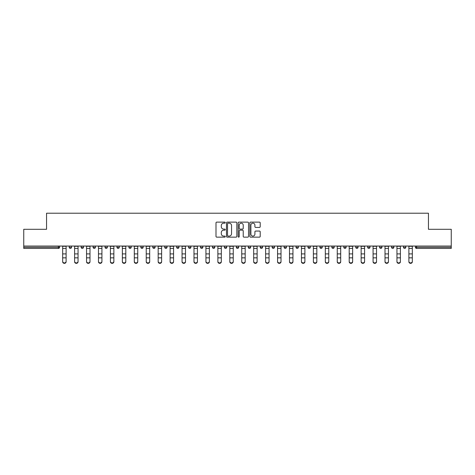 <?xml version="1.0" encoding="UTF-8"?>
<svg xmlns="http://www.w3.org/2000/svg" width="475" height="475" viewBox="0 0 475 475"><rect width="100%" height="100%" fill="white"/><g stroke="black" fill="none" stroke-linecap="round" stroke-linejoin="round"><path stroke-width="0.71" d="M225.257 222.644A0.528 0.528 0 0 0 224.728 222.122L216.748 222.122A0.754 0.754 0 0 0 215.994 222.87L215.994 236.396A0.754 0.754 0 0 0 216.748 237.144L224.728 237.144A0.528 0.528 0 0 0 225.257 236.621A0.528 0.528 0 0 0 224.728 236.093L223.695 236.093A2.405 2.405 0 0 1 221.291 233.688L221.291 232.56A2.405 2.405 0 0 1 223.695 230.161L224.728 230.161A0.528 0.528 0 0 0 225.257 229.633A0.528 0.528 0 0 0 224.728 229.104L223.695 229.104A2.405 2.405 0 0 1 221.291 226.706L221.291 225.578A2.405 2.405 0 0 1 223.695 223.173L224.728 223.173A0.528 0.528 0 0 0 225.257 222.644M259.451 227.418A0.754 0.754 0 0 0 260.205 226.664L260.205 222.87A0.754 0.754 0 0 0 259.451 222.122L250.592 222.122A0.754 0.754 0 0 0 249.838 222.87L249.838 236.396A0.754 0.754 0 0 0 250.592 237.144L259.451 237.144A0.754 0.754 0 0 0 260.205 236.396L260.205 231.812A0.754 0.754 0 0 0 259.451 231.058L255.663 231.058A0.754 0.754 0 0 0 254.909 231.812L254.909 234.086A2.007 2.007 0 0 1 252.902 236.093A2.007 2.007 0 0 1 250.889 234.086L250.889 225.18A2.007 2.007 0 0 1 252.902 223.173A2.007 2.007 0 0 1 254.909 225.18L254.909 226.664A0.754 0.754 0 0 0 255.663 227.418L259.451 227.418M23.75 246.05L23.75 229.288L46.556 229.288L46.556 213.216L428.444 213.216L428.444 229.288L451.25 229.288L451.25 246.05L23.75 246.05L23.75 247.273L58.419 247.273L58.419 246.05M236.841 222.87A0.754 0.754 0 0 0 236.093 222.122L227.228 222.122A0.754 0.754 0 0 0 226.474 222.87L226.474 236.396A0.754 0.754 0 0 0 227.228 237.144L236.093 237.144A0.754 0.754 0 0 0 236.841 236.396L236.841 222.87M238.907 222.122L247.772 222.122A0.754 0.754 0 0 1 248.526 222.87L248.526 236.396A0.754 0.754 0 0 1 247.772 237.144L243.978 237.144A0.754 0.754 0 0 1 243.23 236.396L243.23 230.909A0.754 0.754 0 0 0 242.476 230.161L239.958 230.161A0.754 0.754 0 0 0 239.21 230.909L239.21 236.621A0.528 0.528 0 0 1 238.682 237.144A0.528 0.528 0 0 1 238.159 236.621L238.159 222.87A0.754 0.754 0 0 1 238.907 222.122M59.565 246.05L59.565 247.273A1.146 1.146 0 0 1 58.419 248.419L23.75 248.419L23.75 247.273M451.25 246.05L451.25 248.419L416.581 248.419A1.146 1.146 0 0 1 415.435 247.273L415.435 246.05M69.207 247.273A1.146 1.146 0 0 0 70.359 248.419A1.146 1.146 0 0 0 71.505 247.273L71.505 246.05L71.505 247.273L69.207 247.273A1.146 1.146 0 0 0 70.359 248.419A1.146 1.146 0 0 1 69.207 247.273L69.207 246.05M58.419 248.419A1.146 1.146 0 0 0 59.565 247.273A1.146 1.146 0 0 1 58.419 248.419L58.419 247.273L59.565 247.273M81.148 246.05L81.148 247.273L81.148 246.05M83.446 246.05L83.446 247.273L83.446 246.05M93.088 247.273A1.146 1.146 0 0 0 94.234 248.419A1.146 1.146 0 0 0 95.38 247.273A1.146 1.146 0 0 1 94.234 248.419A1.146 1.146 0 0 0 95.38 247.273L95.38 246.05L95.38 247.273L93.088 247.273A1.146 1.146 0 0 0 94.234 248.419A1.146 1.146 0 0 1 93.088 247.273L93.088 246.05M105.028 246.05L105.028 247.273L105.028 246.05M107.32 246.05L107.32 247.273A1.146 1.146 0 0 1 106.174 248.419A1.146 1.146 0 0 1 105.028 247.273A1.146 1.146 0 0 0 106.174 248.419A1.146 1.146 0 0 0 107.32 247.273A1.146 1.146 0 0 1 106.174 248.419A1.146 1.146 0 0 1 105.028 247.273L107.32 247.273M116.963 246.05L116.963 247.273L116.963 246.05M119.261 246.05L119.261 247.273L119.261 246.05M131.201 246.05L131.201 247.273A1.146 1.146 0 0 1 130.049 248.419A1.146 1.146 0 0 1 128.903 247.273L128.903 246.05M141.989 248.419A1.146 1.146 0 0 0 143.135 247.273L143.135 246.05L143.135 247.273A1.146 1.146 0 0 1 141.989 248.419A1.146 1.146 0 0 1 140.843 247.273L140.843 246.05M155.076 246.05L155.076 247.273A1.146 1.146 0 0 1 153.93 248.419A1.146 1.146 0 0 1 152.778 247.273L152.778 246.05M167.016 246.05L167.016 247.273A1.146 1.146 0 0 1 165.87 248.419A1.146 1.146 0 0 1 164.718 247.273L164.718 246.05M176.658 246.05L176.658 247.273L176.658 246.05M178.956 246.05L178.956 247.273L178.956 246.05M190.891 246.05L190.891 247.273A1.146 1.146 0 0 1 189.745 248.419A1.146 1.146 0 0 1 188.599 247.273L188.599 246.05M200.533 246.05L200.533 247.273L200.533 246.05M202.831 246.05L202.831 247.273A1.146 1.146 0 0 1 201.685 248.419A1.146 1.146 0 0 1 200.533 247.273L202.831 247.273A1.146 1.146 0 0 1 201.685 248.419M214.771 246.05L214.771 247.273L212.473 247.273A1.146 1.146 0 0 0 213.625 248.419A1.146 1.146 0 0 1 212.473 247.273L212.473 246.05M226.712 246.05L226.712 247.273A1.146 1.146 0 0 1 225.56 248.419A1.146 1.146 0 0 1 224.414 247.273L224.414 246.05M238.646 246.05L238.646 247.273A1.146 1.146 0 0 1 237.5 248.419A1.146 1.146 0 0 1 236.354 247.273L236.354 246.05M248.288 246.05L248.288 247.273L248.288 246.05M250.586 246.05L250.586 247.273A1.146 1.146 0 0 1 249.44 248.419A1.146 1.146 0 0 1 248.288 247.273L250.586 247.273A1.146 1.146 0 0 1 249.44 248.419M261.375 248.419A1.146 1.146 0 0 0 262.527 247.273L262.527 246.05L262.527 247.273A1.146 1.146 0 0 1 261.375 248.419A1.146 1.146 0 0 1 260.229 247.273L260.229 246.05M272.169 246.05L272.169 247.273L272.169 246.05M274.467 246.05L274.467 247.273A1.146 1.146 0 0 1 273.315 248.419A1.146 1.146 0 0 1 272.169 247.273L274.467 247.273A1.146 1.146 0 0 1 273.315 248.419M286.401 246.05L286.401 247.273A1.146 1.146 0 0 1 285.255 248.419A1.146 1.146 0 0 1 284.109 247.273L284.109 246.05M296.044 246.05L296.044 247.273L296.044 246.05M298.342 246.05L298.342 247.273A1.146 1.146 0 0 1 297.196 248.419A1.146 1.146 0 0 1 296.044 247.273L298.342 247.273A1.146 1.146 0 0 1 297.196 248.419M310.282 246.05L310.282 247.273A1.146 1.146 0 0 1 309.13 248.419A1.146 1.146 0 0 1 307.984 247.273L307.984 246.05M319.924 246.05L319.924 247.273L319.924 246.05M322.222 246.05L322.222 247.273L322.222 246.05M331.865 246.05L331.865 247.273L331.865 246.05M334.157 246.05L334.157 247.273L334.157 246.05M346.097 246.05L346.097 247.273A1.146 1.146 0 0 1 344.951 248.419A1.146 1.146 0 0 1 343.799 247.273L343.799 246.05M358.037 246.05L358.037 247.273L355.739 247.273A1.146 1.146 0 0 0 356.885 248.419A1.146 1.146 0 0 1 355.739 247.273L355.739 246.05M369.972 246.05L369.972 247.273A1.146 1.146 0 0 1 368.826 248.419A1.146 1.146 0 0 1 367.68 247.273L367.68 246.05M379.62 246.05L379.62 247.273L379.62 246.05M381.912 246.05L381.912 247.273L381.912 246.05M393.852 246.05L393.852 247.273A1.146 1.146 0 0 1 392.706 248.419A1.146 1.146 0 0 1 391.554 247.273L391.554 246.05M405.793 246.05L405.793 247.273L403.495 247.273A1.146 1.146 0 0 0 404.641 248.419A1.146 1.146 0 0 1 403.495 247.273L403.495 246.05M82.294 248.419A1.146 1.146 0 0 1 81.148 247.273L83.446 247.273A1.146 1.146 0 0 1 82.294 248.419A1.146 1.146 0 0 0 83.446 247.273A1.146 1.146 0 0 1 82.294 248.419M118.115 248.419A1.146 1.146 0 0 1 116.963 247.273A1.146 1.146 0 0 0 118.115 248.419A1.146 1.146 0 0 0 119.261 247.273A1.146 1.146 0 0 1 118.115 248.419A1.146 1.146 0 0 1 116.963 247.273L119.261 247.273A1.146 1.146 0 0 1 118.115 248.419M177.804 248.419A1.146 1.146 0 0 1 176.658 247.273L178.956 247.273A1.146 1.146 0 0 1 177.804 248.419A1.146 1.146 0 0 0 178.956 247.273M213.625 248.419A1.146 1.146 0 0 0 214.771 247.273A1.146 1.146 0 0 1 213.625 248.419A1.146 1.146 0 0 1 212.473 247.273M321.07 248.419A1.146 1.146 0 0 1 319.924 247.273A1.146 1.146 0 0 0 321.07 248.419A1.146 1.146 0 0 0 322.222 247.273A1.146 1.146 0 0 1 321.07 248.419A1.146 1.146 0 0 1 319.924 247.273L322.222 247.273M333.011 248.419A1.146 1.146 0 0 1 331.865 247.273A1.146 1.146 0 0 0 333.011 248.419A1.146 1.146 0 0 0 334.157 247.273A1.146 1.146 0 0 1 333.011 248.419A1.146 1.146 0 0 1 331.865 247.273L334.157 247.273A1.146 1.146 0 0 1 333.011 248.419M358.037 247.273A1.146 1.146 0 0 1 356.885 248.419A1.146 1.146 0 0 0 358.037 247.273A1.146 1.146 0 0 1 356.885 248.419A1.146 1.146 0 0 1 355.739 247.273M380.766 248.419A1.146 1.146 0 0 1 379.62 247.273A1.146 1.146 0 0 0 380.766 248.419A1.146 1.146 0 0 0 381.912 247.273A1.146 1.146 0 0 1 380.766 248.419A1.146 1.146 0 0 1 379.62 247.273L381.912 247.273M404.641 248.419A1.146 1.146 0 0 0 405.793 247.273A1.146 1.146 0 0 1 404.641 248.419A1.146 1.146 0 0 1 403.495 247.273M228.053 223.173A0.528 0.528 0 0 0 227.525 223.701L227.525 235.57A0.528 0.528 0 0 0 228.053 236.093L229.14 236.093A2.405 2.405 0 0 0 231.545 233.688L231.545 225.578A2.405 2.405 0 0 0 229.14 223.173L228.053 223.173M243.23 225.221A2.007 2.007 0 0 0 241.217 223.208A2.007 2.007 0 0 0 239.21 225.221L239.21 228.356A0.754 0.754 0 0 0 239.958 229.104L242.476 229.104A0.754 0.754 0 0 0 243.23 228.356L243.23 225.221M62.664 258.269L62.664 261.363A1.722 1.562 0 0 0 66.108 261.363L66.108 261.784A1.722 1.562 180 0 1 62.664 261.784M66.108 261.363L66.108 246.05M62.664 261.363L62.664 246.05M74.605 258.269L74.605 261.363A1.722 1.562 0 0 0 78.048 261.363L78.048 261.784A1.722 1.562 180 0 1 74.605 261.784M78.048 258.269L78.048 261.784M86.545 258.269L86.545 261.363A1.722 1.562 0 0 0 89.989 261.363L89.989 261.784A1.722 1.562 180 0 1 86.545 261.784M89.989 258.269L89.989 261.784M98.479 258.269L98.479 261.363A1.722 1.562 0 0 0 101.923 261.363L101.923 261.784A1.722 1.562 180 0 1 98.479 261.784M101.923 258.269L101.923 261.784M110.42 258.269L110.42 261.363A1.722 1.562 0 0 0 113.863 261.363L113.863 261.784A1.722 1.562 180 0 1 110.42 261.784M122.36 258.269L122.36 261.363A1.722 1.562 0 0 0 125.804 261.363L125.804 261.784A1.722 1.562 180 0 1 122.36 261.784M78.048 261.363L78.048 246.05M74.605 261.363L74.605 246.05M89.989 261.363L89.989 246.05M86.545 261.363L86.545 246.05M101.923 261.363L101.923 246.05M98.479 261.363L98.479 246.05M113.863 261.784L113.863 246.05M110.42 261.363L110.42 246.05M125.804 261.363L125.804 246.05M122.36 261.363L122.36 246.05M134.3 258.269L134.3 261.363A1.722 1.562 0 0 0 137.744 261.363L137.744 261.784A1.722 1.562 180 0 1 134.3 261.784M137.744 261.784L137.744 246.05M134.3 261.363L134.3 246.05M146.235 258.269L146.235 261.363A1.722 1.562 0 0 0 149.678 261.363L149.678 261.784A1.722 1.562 180 0 1 146.235 261.784M149.678 261.784L149.678 246.05M146.235 261.363L146.235 246.05M158.175 258.269L158.175 261.363A1.722 1.562 0 0 0 161.619 261.363L161.619 261.784A1.722 1.562 180 0 1 158.175 261.784M161.619 261.784L161.619 246.05M158.175 261.363L158.175 246.05M170.115 258.269L170.115 261.363A1.722 1.562 0 0 0 173.559 261.363L173.559 261.784A1.722 1.562 180 0 1 170.115 261.784M173.559 258.269L173.559 261.784M173.559 261.363L173.559 246.05M170.115 261.363L170.115 246.05M182.056 258.269L182.056 261.363A1.722 1.562 0 0 0 185.499 261.363L185.499 261.784A1.722 1.562 180 0 1 182.056 261.784M185.499 261.784L185.499 246.05M182.056 261.363L182.056 246.05M193.99 258.269L193.99 261.363A1.722 1.562 0 0 0 197.434 261.363L197.434 261.784A1.722 1.562 180 0 1 193.99 261.784M197.434 261.784L197.434 246.05M193.99 261.363L193.99 246.05M205.93 258.269L205.93 261.363A1.722 1.562 0 0 0 209.374 261.363L209.374 261.784A1.722 1.562 180 0 1 205.93 261.784M209.374 261.784L209.374 246.05M205.93 261.363L205.93 246.05M217.871 258.269L217.871 261.363A1.722 1.562 0 0 0 221.314 261.363L221.314 261.784A1.722 1.562 180 0 1 217.871 261.784M221.314 261.363L221.314 246.05M217.871 261.363L217.871 246.05M229.811 258.269L229.811 261.363A1.722 1.562 0 0 0 233.255 261.363L233.255 261.784A1.722 1.562 180 0 1 229.811 261.784M233.255 261.784L233.255 246.05M229.811 261.363L229.811 246.05M241.745 258.269L241.745 261.363A1.722 1.562 0 0 0 245.189 261.363L245.189 261.784A1.722 1.562 180 0 1 241.745 261.784M245.189 261.363L245.189 246.05M241.745 261.363L241.745 246.05M253.686 258.269L253.686 261.363A1.722 1.562 0 0 0 257.129 261.363L257.129 261.784A1.722 1.562 180 0 1 253.686 261.784M257.129 258.269L257.129 261.784M257.129 261.363L257.129 246.05M253.686 261.363L253.686 246.05M265.626 258.269L265.626 261.363A1.722 1.562 0 0 0 269.07 261.363L269.07 261.784A1.722 1.562 180 0 1 265.626 261.784M269.07 258.269L269.07 261.784M269.07 261.363L269.07 246.05M265.626 261.363L265.626 246.05M277.566 258.269L277.566 261.363A1.722 1.562 0 0 0 281.01 261.363L281.01 261.784A1.722 1.562 180 0 1 277.566 261.784M281.01 261.363L281.01 246.05M277.566 261.363L277.566 246.05M289.501 258.269L289.501 261.363A1.722 1.562 0 0 0 292.944 261.363L292.944 261.784A1.722 1.562 180 0 1 289.501 261.784M292.944 261.363L292.944 246.05M289.501 261.363L289.501 246.05M301.441 258.269L301.441 261.363A1.722 1.562 0 0 0 304.885 261.363L304.885 261.784A1.722 1.562 180 0 1 301.441 261.784M304.885 258.269L304.885 261.784M304.885 261.363L304.885 246.05M301.441 261.363L301.441 246.05M313.381 258.269L313.381 261.363A1.722 1.562 0 0 0 316.825 261.363L316.825 261.784A1.722 1.562 180 0 1 313.381 261.784M316.825 258.269L316.825 261.784M316.825 261.363L316.825 246.05M313.381 261.363L313.381 246.05M325.322 258.269L325.322 261.363A1.722 1.562 0 0 0 328.765 261.363L328.765 261.784A1.722 1.562 180 0 1 325.322 261.784M328.765 258.269L328.765 261.784M328.765 261.363L328.765 246.05M325.322 261.363L325.322 246.05M337.256 258.269L337.256 261.363A1.722 1.562 0 0 0 340.7 261.363L340.7 261.784A1.722 1.562 180 0 1 337.256 261.784M340.7 261.784L340.7 246.05M337.256 261.363L337.256 246.05M349.196 258.269L349.196 261.363A1.722 1.562 0 0 0 352.64 261.363L352.64 261.784A1.722 1.562 180 0 1 349.196 261.784M352.64 261.784L352.64 246.05M349.196 261.363L349.196 246.05M361.137 258.269L361.137 261.363A1.722 1.562 0 0 0 364.58 261.363L364.58 261.784A1.722 1.562 180 0 1 361.137 261.784M364.58 261.784L364.58 246.05M361.137 261.363L361.137 246.05M373.077 258.269L373.077 261.363A1.722 1.562 0 0 0 376.521 261.363L376.521 261.784A1.722 1.562 180 0 1 373.077 261.784M376.521 258.269L376.521 261.784M376.521 261.363L376.521 246.05M373.077 261.363L373.077 246.05M385.011 258.269L385.011 261.363A1.722 1.562 0 0 0 388.455 261.363L388.455 261.784A1.722 1.562 180 0 1 385.011 261.784M388.455 258.269L388.455 261.784M388.455 261.363L388.455 246.05M385.011 261.363L385.011 246.05M396.952 258.269L396.952 261.363A1.722 1.562 0 0 0 400.395 261.363L400.395 261.784A1.722 1.562 180 0 1 396.952 261.784M400.395 258.269L400.395 261.784M400.395 261.363L400.395 246.05M396.952 261.363L396.952 246.05M408.892 258.269L408.892 261.363A1.722 1.562 0 0 0 412.336 261.363L412.336 261.784A1.722 1.562 180 0 1 408.892 261.784M412.336 261.784L412.336 246.05M408.892 261.363L408.892 246.05M416.581 246.05L416.581 247.273L451.25 247.273M415.435 247.273L416.581 247.273L416.581 248.419M70.359 248.419A1.146 1.146 0 0 0 71.505 247.273M130.049 248.419A1.146 1.146 0 0 0 131.201 247.273L128.903 247.273M143.135 247.273L140.843 247.273M153.93 248.419A1.146 1.146 0 0 0 155.076 247.273L152.778 247.273M165.87 248.419A1.146 1.146 0 0 0 167.016 247.273L164.718 247.273M189.745 248.419A1.146 1.146 0 0 0 190.891 247.273L188.599 247.273M225.56 248.419A1.146 1.146 0 0 0 226.712 247.273L224.414 247.273M237.5 248.419A1.146 1.146 0 0 0 238.646 247.273L236.354 247.273M262.527 247.273L260.229 247.273M285.255 248.419A1.146 1.146 0 0 0 286.401 247.273L284.109 247.273M309.13 248.419A1.146 1.146 0 0 0 310.282 247.273L307.984 247.273M344.951 248.419A1.146 1.146 0 0 0 346.097 247.273L343.799 247.273M368.826 248.419A1.146 1.146 0 0 0 369.972 247.273L367.68 247.273M392.706 248.419A1.146 1.146 0 0 0 393.852 247.273L391.554 247.273M62.664 253.899L66.108 253.899M62.664 257.848L66.108 257.848M62.664 248.419L66.108 248.419M62.664 246.282L66.108 246.282M74.605 253.899L78.048 253.899M74.605 257.848L78.048 257.848M74.605 248.419L78.048 248.419M74.605 246.282L78.048 246.282M86.545 253.899L89.989 253.899M86.545 257.848L89.989 257.848M86.545 248.419L89.989 248.419M86.545 246.282L89.989 246.282M98.479 253.899L101.923 253.899M98.479 257.848L101.923 257.848M98.479 248.419L101.923 248.419M98.479 246.282L101.923 246.282M110.42 253.899L113.863 253.899M110.42 257.848L113.863 257.848M110.42 248.419L113.863 248.419M110.42 246.282L113.863 246.282M122.36 253.899L125.804 253.899M122.36 257.848L125.804 257.848M122.36 248.419L125.804 248.419M122.36 246.282L125.804 246.282M134.3 253.899L137.744 253.899M134.3 257.848L137.744 257.848M134.3 248.419L137.744 248.419M134.3 246.282L137.744 246.282M146.235 253.899L149.678 253.899M146.235 257.848L149.678 257.848M146.235 248.419L149.678 248.419M146.235 246.282L149.678 246.282M158.175 253.899L161.619 253.899M158.175 257.848L161.619 257.848M158.175 248.419L161.619 248.419M158.175 246.282L161.619 246.282M170.115 253.899L173.559 253.899M170.115 257.848L173.559 257.848M170.115 248.419L173.559 248.419M170.115 246.282L173.559 246.282M182.056 253.899L185.499 253.899M182.056 257.848L185.499 257.848M182.056 248.419L185.499 248.419M182.056 246.282L185.499 246.282M193.99 253.899L197.434 253.899M193.99 257.848L197.434 257.848M193.99 248.419L197.434 248.419M193.99 246.282L197.434 246.282M205.93 253.899L209.374 253.899M205.93 257.848L209.374 257.848M205.93 248.419L209.374 248.419M205.93 246.282L209.374 246.282M217.871 253.899L221.314 253.899M217.871 257.848L221.314 257.848M217.871 248.419L221.314 248.419M217.871 246.282L221.314 246.282M229.811 253.899L233.255 253.899M229.811 257.848L233.255 257.848M229.811 248.419L233.255 248.419M229.811 246.282L233.255 246.282M241.745 253.899L245.189 253.899M241.745 257.848L245.189 257.848M241.745 248.419L245.189 248.419M241.745 246.282L245.189 246.282M253.686 253.899L257.129 253.899M253.686 257.848L257.129 257.848M253.686 248.419L257.129 248.419M253.686 246.282L257.129 246.282M265.626 253.899L269.07 253.899M265.626 257.848L269.07 257.848M265.626 248.419L269.07 248.419M265.626 246.282L269.07 246.282M277.566 253.899L281.01 253.899M277.566 257.848L281.01 257.848M277.566 248.419L281.01 248.419M277.566 246.282L281.01 246.282M289.501 253.899L292.944 253.899M289.501 257.848L292.944 257.848M289.501 248.419L292.944 248.419M289.501 246.282L292.944 246.282M301.441 253.899L304.885 253.899M301.441 257.848L304.885 257.848M301.441 248.419L304.885 248.419M301.441 246.282L304.885 246.282M313.381 253.899L316.825 253.899M313.381 257.848L316.825 257.848M313.381 248.419L316.825 248.419M313.381 246.282L316.825 246.282M325.322 253.899L328.765 253.899M325.322 257.848L328.765 257.848M325.322 248.419L328.765 248.419M325.322 246.282L328.765 246.282M337.256 253.899L340.7 253.899M337.256 257.848L340.7 257.848M337.256 248.419L340.7 248.419M337.256 246.282L340.7 246.282M349.196 253.899L352.64 253.899M349.196 257.848L352.64 257.848M349.196 248.419L352.64 248.419M349.196 246.282L352.64 246.282M361.137 253.899L364.58 253.899M361.137 257.848L364.58 257.848M361.137 248.419L364.58 248.419M361.137 246.282L364.58 246.282M373.077 253.899L376.521 253.899M373.077 257.848L376.521 257.848M373.077 248.419L376.521 248.419M373.077 246.282L376.521 246.282M385.011 253.899L388.455 253.899M385.011 257.848L388.455 257.848M385.011 248.419L388.455 248.419M385.011 246.282L388.455 246.282M396.952 253.899L400.395 253.899M396.952 257.848L400.395 257.848M396.952 248.419L400.395 248.419M396.952 246.282L400.395 246.282M408.892 253.899L412.336 253.899M408.892 257.848L412.336 257.848M408.892 248.419L412.336 248.419M408.892 246.282L412.336 246.282"/></g></svg>
